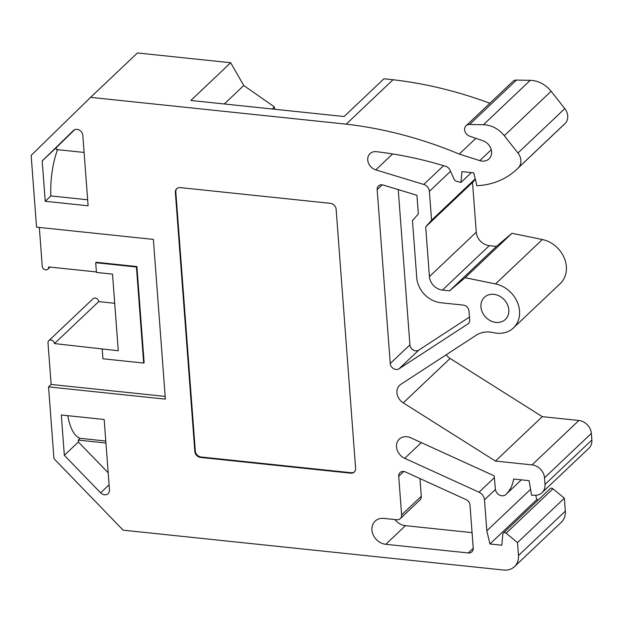 <?xml version="1.0" encoding="UTF-8"?>
<svg xmlns="http://www.w3.org/2000/svg" width="623" height="623" viewBox="0 0 623 623"><rect width="100%" height="100%" fill="white"/><g stroke="black" fill="none" stroke-linecap="round" stroke-linejoin="round"><path stroke-width="0.93" d="M77.042 129.358A5.864 4.891 -133.5 0 0 73.421 130.503A5.864 4.891 -133.5 0 0 73.374 130.542L42.2 160.968L45.238 201.291L88.108 205.785L82.812 135.323A5.864 4.891 -133.5 0 0 77.042 129.358M403.673 471.471A5.864 4.891 -133.5 0 0 400.044 472.608A5.864 4.891 -133.5 0 0 398.72 476.307L401.625 514.917A5.864 4.891 -133.5 0 1 400.301 518.609A5.864 4.891 -133.5 0 1 396.672 519.753L383.83 518.406A14.072 11.744 -133.5 0 0 375.124 521.147A14.072 11.744 -133.5 0 0 373.255 534.993A14.072 11.744 -133.5 0 0 385.777 544.307L468.286 552.959A5.864 4.891 46.5 0 0 471.915 551.814A5.864 4.891 46.5 0 0 473.239 548.123L469.999 505.051A5.864 4.891 46.5 0 0 466.082 499.607L405.518 471.977A5.864 4.891 -133.5 0 0 403.673 471.471M493.821 294.344A15.24 12.725 46.5 0 1 507.387 304.437A15.24 12.725 46.5 0 1 505.362 319.443A15.24 12.725 46.5 0 1 495.931 322.41A15.24 12.725 46.5 0 1 482.373 312.318A15.24 12.725 46.5 0 1 484.39 297.319A15.24 12.725 46.5 0 1 493.821 294.344M503.353 533.078L550.195 488.673A2.344 1.955 46.5 0 1 551.643 488.222A2.344 1.955 46.5 0 1 552.975 488.798L564.345 498.19L565.318 511.14A17.584 14.679 46.5 0 1 561.339 522.214L514.497 566.619A17.584 14.679 46.5 0 1 503.618 570.045L123.128 530.165L53.952 458.668L48.555 386.891L165.383 399.133L153.375 239.396L36.547 227.154L31.15 155.376L90.584 97.359L346.209 124.148A413.664 345.344 46.5 0 1 459.252 154.076L479.772 160.625A11.354 9.477 -133.5 0 0 489.024 158.881A11.354 9.477 -133.5 0 0 491.017 148.944A11.354 9.477 -133.5 0 0 482.926 140.751L469.571 136.133A6.487 5.412 46.5 0 1 464.945 131.453A6.487 5.412 46.5 0 1 466.09 125.776A6.487 5.412 46.5 0 1 469.594 124.483L483.425 124.74A25.333 21.143 46.5 0 1 485.395 124.857A25.333 21.143 46.5 0 1 504.28 135.689L517.962 153.017A12.312 10.28 46.5 0 1 518.344 167.782A82.322 68.732 46.5 0 1 516.755 169.347A82.322 68.732 46.5 0 1 476.86 185.716L473.768 172.859L461.939 171.621L460.95 182.438L456.659 181.309A3.52 2.936 46.5 0 1 454.042 179.058L449.923 170.032A5.864 4.891 -133.5 0 0 445.788 166.357A398.525 332.705 -133.5 0 0 376.378 151.685A10.1 8.434 -133.5 0 0 376.269 151.669A10.1 8.434 -133.5 0 0 370.015 153.64A10.1 8.434 -133.5 0 0 368.31 162.673A10.1 8.434 -133.5 0 0 375.817 169.884L423.765 184.455A7.032 5.872 46.5 0 1 429.395 191.347L431.568 220.238L425.688 226.842L429.426 276.604A13.247 11.058 -133.5 0 0 442.455 290.069L449.557 290.816L465.147 277.687L495.519 283.94A26.968 22.514 46.5 0 1 517.534 302.638A26.968 22.514 46.5 0 1 513.43 327.947A26.968 22.514 46.5 0 1 493.509 332.651A27.116 22.638 -133.5 0 0 490.254 332.098A27.116 22.638 -133.5 0 0 476.174 335.252L400.784 384.375A11.814 9.867 -133.5 0 0 399.608 385.302A11.814 9.867 -133.5 0 0 403.26 402.871L495.449 461.067L532.026 464.898A12.694 10.599 46.5 0 1 544.51 477.802L545.008 484.429A13.052 10.902 46.5 0 1 542.057 492.653A13.052 10.902 46.5 0 1 535.141 495.262L531.559 495.238L529.075 480.652L513.578 479.032A35.2 29.382 46.5 0 1 505.907 494.483A6.542 5.459 46.5 0 1 505.884 494.506A6.542 5.459 46.5 0 1 499.537 495.09A6.542 5.459 46.5 0 1 495.417 489.242L494.171 475.847L410.783 437.813A12.312 10.28 -133.5 0 0 406.912 436.739A12.312 10.28 -133.5 0 0 399.288 439.137A12.312 10.28 -133.5 0 0 404.74 458.326L479.009 492.201A8.208 6.853 46.5 0 1 484.492 499.825L486.82 530.812L489.943 543.988L501.772 545.226L502.823 534.199A2.344 1.955 46.5 0 1 503.353 533.078A2.344 1.955 46.5 0 1 504.801 532.626A2.344 1.955 46.5 0 1 506.133 533.202L517.503 542.586L518.476 555.545A17.584 14.679 46.5 0 1 514.497 566.619M466.09 125.776L512.931 81.372A6.487 5.412 46.5 0 1 516.436 80.079L530.266 80.336A25.333 21.143 46.5 0 1 532.237 80.46A25.333 21.143 46.5 0 1 551.121 91.285L564.804 108.612A12.312 10.28 46.5 0 1 565.186 123.377A82.322 68.732 46.5 0 1 563.597 124.943L516.755 169.347M48.804 340.68L93.068 298.721A3.52 2.936 46.5 0 1 95.249 298.035A3.52 2.936 46.5 0 1 98.707 301.61L54.442 343.569A3.52 2.936 -133.5 0 0 50.985 339.994A3.52 2.936 -133.5 0 0 48.804 340.68A3.52 2.936 -133.5 0 0 48.01 342.899L51.133 384.453L165.181 396.399M39.327 227.442L42.247 266.262A3.52 2.936 -133.5 0 0 44.435 269.455A3.52 2.936 -133.5 0 0 47.885 269.152A3.52 2.936 -133.5 0 0 48.68 266.94L96.401 271.94M102.203 349.067L102.935 358.786L143.664 363.053L144.131 362.609L136.904 266.551L96.176 262.275L95.708 262.719L96.44 272.438L112.514 274.12L118.277 350.757L54.442 343.569M98.707 301.61L114.71 303.284M105.941 443.008L78.249 440.111L78.389 441.995L64.333 455.32L100.614 492.816A5.864 4.891 -133.5 0 0 108.145 493.65A5.864 4.891 -133.5 0 0 109.477 489.958L104.173 419.489L61.303 414.996L64.333 455.32M105.793 441.022L80.118 438.327L78.249 440.111M355.608 468.332L336.132 209.297A5.864 4.891 -133.5 0 0 330.369 203.339L180.312 187.609A5.864 4.891 -133.5 0 0 176.691 188.753A5.864 4.891 -133.5 0 0 175.359 192.445L194.835 451.48A5.864 4.891 -133.5 0 0 200.606 457.438L350.656 473.169A5.864 4.891 -133.5 0 0 354.285 472.024A5.864 4.891 -133.5 0 0 355.608 468.332M390.239 363.521L377.164 189.657A5.864 4.891 46.5 0 1 378.496 185.966A5.864 4.891 46.5 0 1 383.192 185.039L416.935 195.295L418.337 213.962L412.457 220.565L416.756 277.741A24.624 20.559 -133.5 0 0 440.967 302.762L463.263 305.099A5.864 4.891 46.5 0 1 469.026 311.056L469.687 319.864A5.864 4.891 46.5 0 1 468.364 323.555A5.864 4.891 46.5 0 1 467.78 324.015L399.047 368.8A5.864 4.891 -133.5 0 1 393.51 368.629A5.864 4.891 -133.5 0 1 390.239 363.521L409.911 344.869L398.237 189.61M90.584 97.359L137.426 52.955L230.674 62.728L243.764 85.515L274.408 106.93L274.579 109.243M230.674 62.728L190.864 100.467L344.106 116.532L383.924 78.786L393.051 79.744A413.664 345.344 46.5 0 1 489.849 103.254M475.318 179.307L472.53 182.438L476.268 232.2A13.247 11.058 -133.5 0 0 489.296 245.664L496.399 246.412L511.989 233.282L542.36 239.544A26.968 22.514 46.5 0 1 564.376 258.234A26.968 22.514 46.5 0 1 560.272 283.543L513.43 327.947M446.2 354.783A11.814 9.867 -133.5 0 0 450.102 358.466L542.29 416.662L578.868 420.494A12.694 10.599 46.5 0 1 591.352 433.398L591.85 440.025A13.052 10.902 46.5 0 1 588.899 448.249L542.057 492.653M535.757 495.246L536.785 499.584L538.498 499.763M393.051 79.744L346.209 124.148M475.886 138.314L459.252 154.076M471.331 172.602L460.95 182.438M475.217 178.863L431.568 220.238M472.53 182.438L425.688 226.842M496.399 246.412L449.557 290.816M511.989 233.282L465.147 277.687M542.29 416.662L495.449 461.067M530.555 489.351L486.82 530.812M536.785 499.584L489.943 543.988M564.345 498.19L517.503 542.586M51.133 384.453L48.555 386.891M472.078 532.642L405.448 525.664L385.777 544.307M394.896 519.566A14.072 11.744 -133.5 0 0 405.448 525.664M400.301 518.609L419.972 499.958A5.864 4.891 -133.5 0 0 421.296 496.266L419.964 478.573M469.477 317.076L418.718 350.149L399.047 368.8M409.911 344.869A5.864 4.891 -133.5 0 0 413.181 349.978A5.864 4.891 -133.5 0 0 418.718 350.149M224.288 103.971L243.764 85.515M272.228 109.002L274.408 106.93M57.55 149.66A51.592 20.325 96 0 0 50.891 195.934L45.238 201.291M87.656 199.788L50.891 195.934M74.643 129.701L56.257 147.651L56.397 149.543L84.097 152.448M56.257 147.651L42.2 160.968M67.782 415.681A51.592 20.325 96 0 0 80.118 438.327M78.389 441.995L108.184 472.795M143.664 363.053L136.437 266.994L136.904 266.551M136.437 266.994L95.708 262.719M176.932 188.535A5.864 4.891 -133.5 0 0 175.826 192.001L195.311 451.036A5.864 4.891 -133.5 0 0 201.073 456.994L351.123 472.725A5.864 4.891 -133.5 0 0 354.51 471.79M403.805 471.486L398.72 476.307M552.975 488.798L506.133 533.202M494.335 477.67L479.009 492.201M495.441 489.444L484.492 499.825M421.312 442.618L404.74 458.326M443.568 165.679L423.765 184.455M450.515 171.325L429.395 191.347M392.638 153.943L375.817 169.884M551.121 91.285L504.28 135.689M491.259 149.738L479.772 160.625M516.436 80.079L469.594 124.483M530.266 80.336L483.425 124.74M564.804 108.612L517.962 153.017M565.186 123.377L518.344 167.782M476.268 232.2L429.426 276.604M489.296 245.664L442.455 290.069M542.36 239.544L495.519 283.94M450.102 358.466L403.26 402.871M578.868 420.494L532.026 464.898M591.352 433.398L544.51 477.802M591.85 440.025L545.008 484.429M505.884 494.506L521.35 479.842L505.907 494.483M565.318 511.14L518.476 555.545M473.246 548.256L468.286 552.959M421.296 496.266L401.625 514.917M382.249 184.836L377.164 189.657M468.854 322.994L467.78 324.015M109.087 484.78L100.614 492.816M351.123 472.725L350.656 473.169M201.073 456.994L200.606 457.438M195.311 451.036L194.835 451.48M175.826 192.001L175.359 192.445M50.066 267.08L47.885 269.152"/></g></svg>

